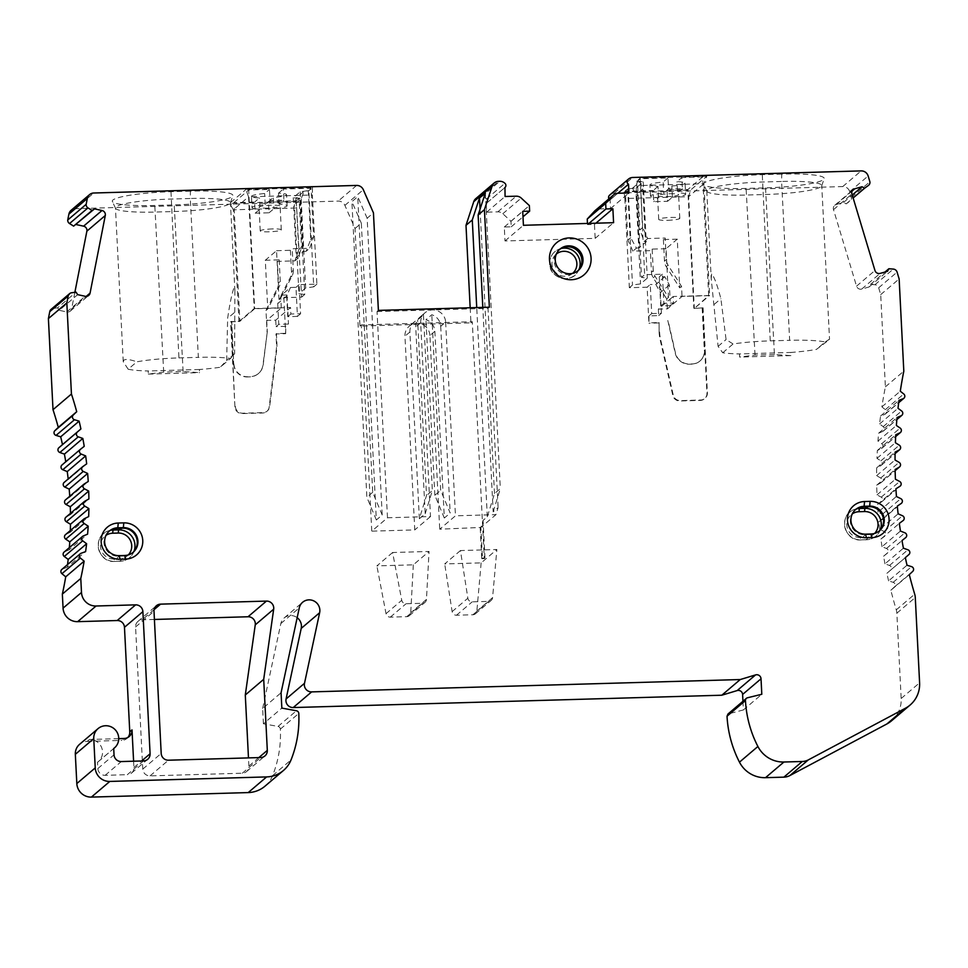 <?xml version="1.0" encoding="UTF-8"?>
<svg xmlns="http://www.w3.org/2000/svg" width="968" height="968" viewBox="0 0 968 968"><rect width="100%" height="100%" fill="white"/><g stroke="black" fill="none" stroke-linecap="round" stroke-linejoin="round"><path stroke-width="0.73" stroke-dasharray="4.84 3.63" d="M673.534 302.984L670.388 305.658L670.074 299.173L658.373 309.107L667.436 308.852L682.041 296.426L708.673 295.663L694.54 308.26L709.592 295.458L673.196 296.498L673.534 302.984L663.866 303.262L662.39 274.21L644.64 274.718L640.211 178.185L636.617 181.246L641.494 277.392L644.64 274.718M694.31 308.441L703.083 307.824L694.31 308.441L688.647 196.686L703.93 183.702L709.592 295.458M670.388 305.658L660.72 305.936L659.244 276.884L664.798 276.715L669.384 284.967L670.074 299.173L673.196 296.498M708.673 295.663L702.659 176.938L687.825 189.559L693.838 308.272M702.659 176.938L681.847 177.543L682.416 188.687L668.549 189.087L667.98 177.943L640.235 178.741L642.704 227.516L647.713 238.527L665.185 238.031L666.286 259.606A11.253 11.011 -130.4 0 0 668.053 265.135L681.533 286.334L682.041 296.426M667.436 308.852L666.698 298.943L668.501 297.406L655.021 276.219A11.253 11.011 -130.4 0 1 653.255 270.689L651.452 272.214L650.363 250.639L632.878 251.136L627.881 240.124L625.401 191.349L653.146 190.551L653.715 201.695L667.581 201.296L667.025 190.151L687.825 189.559M681.533 286.334L679.73 287.859L677.261 239.156L666.032 248.716L668.501 297.406M702.393 307.848L704.547 350.416A13.286 12.983 -130.4 0 1 692.12 363.944L689.676 364.016A14.072 13.758 -130.4 0 1 675.434 352.896L668.017 320.275M658.373 309.107L658.7 315.592L649.032 315.87L648.935 323.227L647.12 287.193L629.357 287.714L632.503 285.04L640.562 283.878L647.302 278.143L641.494 277.392M702.635 308.211L706.942 393.226A7.03 6.885 -130.4 0 1 700.36 400.401L679.923 400.982A7.03 6.885 -130.4 0 1 672.808 395.428L660.128 339.671A42.217 41.273 -130.4 0 1 659.135 332.423L659.099 322.562L649.383 322.84M659.583 332.048A42.217 41.273 49.6 0 0 660.575 339.284L673.256 395.041A7.03 6.885 49.6 0 0 680.383 400.607L700.808 400.014A7.03 6.885 49.6 0 0 707.39 392.851L703.083 307.824M667.787 320.469L675.204 353.078A14.072 13.758 49.6 0 0 689.446 364.21L691.89 364.137A13.286 12.983 49.6 0 0 704.329 350.61L704.547 350.416M702.163 308.03L704.329 350.61M651.452 272.214A11.253 11.011 49.6 0 0 653.219 277.743L666.698 298.943M667.581 201.296L672.421 197.182A17.593 2.275 177.1 0 0 685.634 194.302L685.066 183.158A17.593 2.275 -2.9 0 0 677.007 181.657L681.847 177.543M685.066 183.158A17.593 2.275 -2.9 0 1 671.865 186.037L667.025 190.151M682.416 188.687L677.576 192.801L677.007 181.657M668.549 189.087L663.709 193.201A17.593 2.275 177.1 0 0 650.496 196.081A17.593 2.275 177.1 0 0 658.555 197.581L653.715 201.695M685.634 194.302A17.593 2.275 177.1 0 0 677.576 192.801M669.747 193.757A10.551 1.367 -2.9 0 1 678.604 194.665A10.551 1.367 -2.9 0 1 666.383 196.625A10.551 1.367 -2.9 0 1 657.526 195.73A10.551 1.367 -2.9 0 1 669.747 193.757M658.555 197.581L657.986 186.437A17.593 2.275 -2.9 0 1 649.939 184.936A17.593 2.275 -2.9 0 1 663.14 182.057L663.709 193.201M657.986 186.437L653.146 190.551M667.98 177.943L663.14 182.057M642.704 227.516L639.896 229.9L637.428 181.125L640.235 178.741M637.428 181.125L643.236 181.887L636.279 187.804L628.22 188.966L625.401 191.349M647.713 238.527L644.18 241.528L639.896 229.9M677.261 239.156L663.395 239.556L665.185 238.031M666.032 248.716L652.154 249.115L650.363 250.639M628.22 188.966L630.688 237.729L636.412 248.147L632.878 251.136M636.412 248.147L639.303 247.723L646.273 241.806L644.18 241.528M663.395 239.556L664.484 261.13A11.253 11.011 49.6 0 0 666.25 266.66L679.73 287.859M652.154 249.115L653.255 270.689M630.688 237.729L627.881 240.124M636.279 187.804L639.303 247.723M643.236 181.887L646.273 241.806M672.421 197.182L671.865 186.037M667.581 220.317A10.551 1.367 177.1 0 0 679.802 218.344A10.551 1.367 177.1 0 0 670.945 217.449A10.551 1.367 177.1 0 0 658.724 219.421A10.551 1.367 177.1 0 0 667.581 220.317M659.135 332.423L659.099 322.562M658.651 322.949L648.935 323.227M649.032 315.87L651.73 313.584L650.254 284.519L647.12 287.193M658.7 315.592L661.398 313.305L651.73 313.584M661.398 313.305L660.394 292.602L655.808 284.362L650.254 284.519M669.384 284.967L660.394 292.602M660.72 305.936L663.866 303.262M636.617 181.246L640.114 181.694L632.467 188.191L627.639 188.893L624.033 191.942L624.844 198.525L688.647 196.686L690.62 190.031L706.797 176.273L703.93 183.702L640.114 185.541M706.797 176.273L640.211 178.185M878.024 512.181A464.168 453.859 -130.4 0 1 877.48 504.461L881.485 501.981A2.819 2.747 49.6 0 0 881.243 497.153L876.996 494.878A464.168 453.859 -130.4 0 1 876.705 485.186L880.747 482.863A2.819 2.747 49.6 0 0 880.686 478.023L876.609 475.651A464.168 453.859 -130.4 0 1 876.693 467.822L880.759 465.681A2.819 2.747 49.6 0 0 880.88 460.865L876.96 458.372A464.168 453.859 -130.4 0 1 877.335 450.483L881.425 448.535A2.819 2.747 49.6 0 0 881.715 443.719L877.952 441.13A464.168 453.859 -130.4 0 1 878.629 433.204L882.719 431.438A2.819 2.747 49.6 0 0 883.203 426.646L879.585 423.96A464.168 453.859 -130.4 0 1 880.565 415.998L884.667 414.425A2.819 2.747 49.6 0 0 885.321 409.658L881.872 406.875A464.168 453.859 -130.4 0 1 885.393 386.837L880.711 294.611L878.666 287.798A4.223 4.126 49.6 0 0 874.903 284.749L870.438 284.411L869.046 286.988L861.738 289.057A4.223 4.126 -130.4 0 1 856.547 286.165L833.509 209.645A4.223 4.126 -130.4 0 1 836.279 204.49L843.588 202.421L846.189 203.873L850.025 201.066A3.799 3.715 49.6 0 0 851.465 197.436L849.722 191.652A7.03 6.885 49.6 0 0 842.729 186.57L614.256 193.152A7.03 6.885 49.6 0 0 610.046 194.762M781.708 174.107L762.288 174.676A50.651 6.546 -2.9 0 0 703.7 184.452A50.651 6.546 -2.9 0 0 746.11 188.433L765.531 187.865A50.651 6.546 -2.9 0 0 824.155 178.778A50.651 6.546 -2.9 0 0 781.708 174.107L781.612 181.464L762.191 182.02A47.843 6.183 177.1 0 0 707.39 189.873A47.843 6.183 177.1 0 0 706.773 190.938A47.843 6.183 177.1 0 0 706.858 191.253A47.843 6.183 177.1 0 0 746.909 195.016L766.329 194.459A47.843 6.183 177.1 0 0 821.142 186.594A47.843 6.183 177.1 0 0 821.699 185.868A47.843 6.183 177.1 0 0 821.747 185.541A47.843 6.183 177.1 0 0 781.612 181.464L789.658 340.312A47.843 6.183 177.1 0 1 825.135 341.994L816.423 349.4C830.314 339.066 833.206 336.598 825.135 341.994L829.54 339.248L821.747 185.541M624.033 191.942L690.62 190.031M470.17 307.751L470.944 322.864L359.963 326.071L355.026 228.521L344.898 205.385A7.03 6.885 49.6 0 0 338.195 201.102L75.347 208.677A7.03 6.885 49.6 0 0 71.148 210.286M74.875 292.312L71.644 308.768A4.223 4.126 -130.4 0 1 66.756 311.962L59.266 310.317L77.682 294.647M59.266 310.317L57.62 307.824L76.036 292.154M57.62 307.824L53.204 308.429A4.223 4.126 49.6 0 0 51.11 309.349M65.763 461.784A351.759 343.942 -130.4 0 1 65.8 462.014L84.228 446.345M65.8 462.014L80.477 449.273M68.183 479.003A351.759 343.942 -130.4 0 1 68.244 479.535L86.672 463.866M68.244 479.535L82.788 466.588M69.744 496.269A351.759 343.942 -130.4 0 1 69.805 497.141L88.233 481.483M69.805 497.141L65.8 499.657A2.819 2.747 49.6 0 0 65.485 499.887M70.458 513.355A351.759 343.942 -130.4 0 1 70.47 514.625L88.899 498.968M70.47 514.625L66.332 516.924A2.819 2.747 49.6 0 0 65.897 517.227M70.325 530.549A351.759 343.942 -130.4 0 1 70.265 532.243L88.681 516.585M70.265 532.243L65.993 534.336A2.819 2.747 49.6 0 0 65.437 534.699M69.345 547.634A351.759 343.942 -130.4 0 1 69.164 549.812L87.592 534.142M69.164 549.812L64.771 551.687A2.819 2.747 49.6 0 0 64.082 552.111M67.542 564.574A351.759 343.942 -130.4 0 1 67.179 567.284L85.608 551.615M67.179 567.284L62.678 568.942A2.819 2.747 49.6 0 0 61.855 569.414M133.596 761.211L133.911 767.515A7.03 6.885 -130.4 0 1 127.328 774.678L143.506 760.921M118.749 738.644L89.431 739.491A12.669 12.378 49.6 0 1 97.526 762.264L97.853 768.556A7.03 6.885 -130.4 0 0 105.137 775.32L127.328 774.678M97.526 762.264L113.704 748.506M89.431 739.491L87.18 741.403A12.669 12.378 49.6 0 0 79.618 744.295M265.026 786.149A28.145 27.515 49.6 0 0 272.601 775.598A112.566 110.062 49.6 0 0 280.357 729.098A2.819 2.747 49.6 0 0 278.034 726.436L263.417 723.761L281.845 708.104M263.417 723.761L262.643 708.443L281.059 692.773M262.643 708.443L280.841 623.573A10.551 10.321 -130.4 0 1 297.164 617.681M742.952 701.28L743.388 709.943L761.804 694.274M743.388 709.943L728.009 713.985M891.661 720.712A28.145 27.515 49.6 0 0 901.172 698.485L896.852 613.192A14.072 13.758 49.6 0 0 896.271 609.852A464.168 453.859 -130.4 0 1 890.862 590.262L909.291 574.605M890.862 590.262L894.311 587.044A2.819 2.747 49.6 0 0 893.174 582.325L888.588 580.885L907.016 565.215M888.588 580.885A464.168 453.859 -130.4 0 1 886.906 573.31L905.334 557.641M886.906 573.31L890.475 570.212A2.819 2.747 49.6 0 0 889.507 565.469L884.982 563.848L903.41 548.178M884.982 563.848A464.168 453.859 -130.4 0 1 883.59 556.225L902.007 540.555M883.59 556.225L887.269 553.273A2.819 2.747 49.6 0 0 886.482 548.493L882.017 546.714L900.446 531.045M882.017 546.714A464.168 453.859 -130.4 0 1 880.904 539.043L899.332 523.373M880.904 539.043L884.704 536.236A2.819 2.747 49.6 0 0 884.099 531.432L879.694 529.484L898.122 513.814M879.694 529.484A464.168 453.859 -130.4 0 1 878.871 521.788L897.3 506.119M878.871 521.788L882.768 519.126A2.819 2.747 49.6 0 0 882.344 514.311L878 512.181L896.392 496.487M877.516 504.461L895.908 488.804M876.996 494.878L895.412 479.208M876.705 485.186L895.122 469.516M876.609 475.651L895.037 459.981M876.693 467.822L895.11 452.153M876.96 458.372L895.388 442.703M877.335 450.483L895.751 434.814M877.952 441.13L896.38 425.46M878.629 433.204L897.046 417.535M879.585 423.96L898.014 408.29M880.565 415.998L898.994 400.329M881.872 406.875L900.288 391.205M885.393 386.837L903.81 371.167M880.711 294.611L899.139 278.941M870.438 284.411L885.006 272.02M869.046 286.988L887.475 271.33M843.588 202.421L852.251 195.052M846.189 203.873L853.135 197.968M851.465 197.436L869.893 181.766M127.945 737.41A8.446 8.252 -130.4 0 1 121.859 740.399L124.11 738.487M87.18 741.403L121.859 740.399M608.969 198.791A2.819 2.747 49.6 0 0 610.094 199.868L610.53 208.604L599.374 208.931A7.03 6.885 49.6 0 0 595.163 210.54M587.455 223.439L587.515 224.624L594.449 224.419L595.163 238.358L504.994 240.947L504.292 227.02L511.225 226.814L510.947 221.248L502.815 213.734A7.03 6.885 49.6 0 0 497.818 211.859L486.662 212.173L486.214 203.437A2.819 2.747 49.6 0 0 486.493 198.972A7.03 6.885 49.6 0 0 481.386 196.976L480.007 197.012A7.03 6.885 49.6 0 0 475.796 198.621M154.408 619.459L142.151 619.81A7.03 6.885 -130.4 0 0 137.94 621.42L156.368 605.75M137.94 621.42A7.03 6.885 -130.4 0 0 135.568 626.974L142.768 769.1A7.03 6.885 -130.4 0 0 150.052 775.876L242.302 773.214A7.03 6.885 -130.4 0 0 248.885 766.051L248.473 757.896M610.094 199.868L617.862 193.261M610.53 208.604L628.958 192.934M587.515 224.624L588.955 223.39M594.449 224.419L595.889 223.197M595.163 238.358L613.591 222.688M504.994 240.947L523.422 225.29M504.292 227.02L522.708 211.351M511.225 226.814L522.986 216.808M510.947 221.248L529.363 205.579M486.662 212.173L505.078 196.504M486.214 203.437L504.643 187.768L486.529 203.207M486.493 198.972L504.921 183.315M493.172 511.818L500.323 488.598L494.479 493.571L487.327 516.779L483.056 520.409L480.878 527.451L495.943 514.649L498.109 507.607L493.172 511.818L482.814 307.388M485.355 192.995L500.323 488.598M480.213 528.02L481.761 558.681L482.439 558.112L480.878 527.451L439.726 529.193L455.456 515.811L495.943 514.649M359.963 326.071L361.306 324.921L371.76 531.154L387.49 517.771L430.494 516.537L420.681 322.852A12.669 12.378 -130.4 0 1 432.527 309.941A12.669 12.378 -130.4 0 1 445.643 322.126L440.706 326.337A12.669 12.378 49.6 0 0 431.788 314.745L425.944 319.718A12.669 12.378 -130.4 0 1 434.862 331.298L429.925 335.509L439.726 529.193M429.925 335.509A12.669 12.378 49.6 0 0 409.234 326.216A12.669 12.378 49.6 0 0 404.951 336.223L414.764 529.907L371.76 531.154M481.761 558.681L484.29 558.609L472.287 321.727L361.306 324.921M482.439 558.112L484.956 558.04L484.29 558.609M484.956 558.04L483.056 520.409M470.944 322.864L472.287 321.727M487.327 516.779L476.728 307.57M430.494 516.537L414.764 529.907M378.391 310.401L377.036 311.551L387.49 517.771M355.026 228.521L361.318 223.172L376.346 519.973L382.191 515.012L367.15 218.211L373.442 212.863M377.036 311.551L488.017 308.344L498.109 507.607M419.35 518.739L409.887 332.024A12.669 12.378 -130.4 0 1 417.619 319.96L423.464 314.987A12.669 12.378 49.6 0 0 415.732 327.051L425.194 513.766L419.35 518.739L426.513 495.531L417.619 319.96M440.706 326.337L450.168 513.052L440.682 490.316L431.788 314.745M445.643 322.126L455.456 515.811M434.862 331.298L444.324 518.025L450.168 513.052M488.017 308.344L489.36 307.207M444.324 518.025L434.838 495.289L440.682 490.316M434.838 495.289L425.944 319.718M425.194 513.766L432.357 490.558L426.513 495.531M423.464 314.987L432.357 490.558M367.15 218.211L357.724 196.673L351.892 201.634L361.318 223.172M382.191 515.012L372.704 492.276L357.724 196.673M372.704 492.276L366.86 497.249L351.892 201.634M376.346 519.973L366.86 497.249M190.393 191.144L170.973 191.7A50.651 6.546 -2.9 0 0 112.373 201.489A50.651 6.546 -2.9 0 0 154.795 205.458L174.216 204.901A50.651 6.546 -2.9 0 0 232.84 195.802A50.651 6.546 -2.9 0 0 190.393 191.144L190.297 198.488L170.876 199.057A47.843 6.183 177.1 0 0 116.063 206.91A47.843 6.183 177.1 0 0 115.458 207.975A47.843 6.183 177.1 0 0 115.531 208.289A47.843 6.183 177.1 0 0 155.594 212.04L175.014 211.484A47.843 6.183 177.1 0 0 229.815 203.631A47.843 6.183 177.1 0 0 230.384 202.893A47.843 6.183 177.1 0 0 230.432 202.566A47.843 6.183 177.1 0 0 190.297 198.488L198.343 357.349A47.843 6.183 177.1 0 1 230.566 358.438L220.22 367.247L226.657 360.495L227.649 318.303C229.767 303.722 231.909 293.461 234.062 287.52L234.885 290.473L230.432 202.566M300.6 313.729L297.454 316.403L295.978 287.339L290.436 287.508L281.446 295.143L286.988 294.986L283.842 297.66L301.605 297.152L296.281 201.38L299.874 198.331L296.389 197.871L304.025 191.374L308.865 190.684L312.458 187.623L245.872 189.547L248.558 196.819L312.361 194.979L316.887 284.156L299.124 284.665L300.6 313.729L290.884 314.007L290.557 307.522L275.735 320.13L266.708 320.396L281.313 307.969L254.681 308.744L239.858 321.352L233.845 202.627L254.644 202.034L255.213 213.178L269.08 212.778L268.523 201.634L296.268 200.836L298.737 249.599L301.544 247.215L299.076 198.44L296.268 200.836M296.281 201.38L229.694 203.304L245.872 189.547M234.885 290.473L234.631 353.719L230.566 358.438M170.973 191.7L178.923 357.906A47.843 6.183 177.1 0 0 136.875 361.814L128.163 369.219A47.843 6.183 177.1 0 0 148.152 370.974L148.31 374.108L163.701 372.099L183.121 371.531L199.602 372.632L199.444 369.498A47.843 6.183 177.1 0 0 220.22 367.247M199.444 369.498L148.152 370.974M178.923 357.906L198.343 357.349M128.163 369.219L123.238 361.681L123.831 360.193C125.622 358.886 129.966 359.43 136.875 361.814M148.31 374.108L199.602 372.632M234.631 353.719L226.657 360.495M234.196 312.737L227.649 318.303M296.389 197.871L294.417 204.538L301.157 198.803L304.025 191.374M301.157 198.803L305.682 287.992L313.741 286.831L308.865 190.684M312.458 187.623L312.361 194.979M313.741 286.831L316.887 284.156M283.842 297.66L285.669 333.682L275.965 333.972L276.437 343.446A42.217 41.273 -130.4 0 1 276.183 350.731L269.177 407.056A7.03 6.885 -130.4 0 1 262.643 413.009L242.206 413.59A7.03 6.885 -130.4 0 1 234.922 406.826L230.614 321.799L238.939 321.558L254.221 308.574L248.558 196.819L233.276 209.814L229.694 203.304M238.939 321.558L233.276 209.814L297.091 207.975M230.614 321.799L231.751 321.4L233.687 364.162L231.533 321.594L239.858 321.352M254.221 308.574L290.557 307.522M233.687 364.162A13.286 12.983 49.6 0 0 247.445 376.939L250.119 376.673A14.072 13.758 49.6 0 0 263.199 364.767L267.289 331.818L262.969 364.96A14.072 13.758 49.6 0 1 258.311 373.648L258.529 373.454M258.311 373.648A14.072 13.758 49.6 0 1 249.901 376.867L247.445 376.939M298.737 249.599L294.865 260.876L277.38 261.384L278.469 282.958A11.253 11.011 49.6 0 1 277.272 288.573L265.982 310.486L267.071 332.012M301.605 297.152L304.751 294.478L299.874 198.331M304.751 294.478L298.943 293.715L294.417 204.538M305.682 287.992L298.943 293.715M295.978 287.339L299.124 284.665M281.446 295.143L277.707 303.625L286.697 295.99L290.436 287.508M297.454 316.403L287.738 316.681L286.697 295.99M287.738 316.681L290.884 314.007M277.707 303.625L278.76 324.328L288.464 324.05L285.766 326.337L276.062 326.615L278.76 324.328M286.988 294.986L288.464 324.05M285.669 333.682L285.766 326.337M233.917 363.968A13.286 12.983 49.6 0 0 247.675 376.746M234.922 406.826L231.062 321.424M235.369 406.451A7.03 6.885 49.6 0 0 242.653 413.215L263.09 412.622A7.03 6.885 49.6 0 0 269.624 406.669L276.63 350.343A42.217 41.273 49.6 0 0 276.896 343.071L276.412 333.585L286.117 333.307M275.735 320.13L276.062 326.615M266.708 320.396L267.289 331.818M281.313 307.969L280.805 297.866L279.014 299.402L290.303 277.489A11.253 11.011 49.6 0 0 291.501 271.875L293.304 270.35L292.215 248.776L309.687 248.268L313.559 236.991L311.091 188.228L283.346 189.026L283.914 200.17L270.048 200.57L269.479 189.425L248.667 190.018L254.681 308.744M265.982 310.486L267.773 308.949L265.305 260.247L276.546 250.7L279.014 299.402M293.304 270.35A11.253 11.011 -130.4 0 1 292.094 275.965L280.805 297.866M233.845 202.627L248.667 190.018M270.048 200.57L265.208 204.684A17.593 2.275 177.1 0 0 251.995 207.563L251.438 196.419A17.593 2.275 -2.9 0 0 259.484 197.92L254.644 202.034M251.438 196.419A17.593 2.275 -2.9 0 1 264.639 193.539L269.479 189.425M255.213 213.178L260.053 209.064L259.484 197.92M269.08 212.778L273.92 208.664A17.593 2.275 177.1 0 0 287.133 205.785A17.593 2.275 177.1 0 0 279.074 204.284L283.914 200.17M251.995 207.563A17.593 2.275 177.1 0 0 260.053 209.064M267.882 208.108A10.551 1.367 -2.9 0 1 259.025 207.213A10.551 1.367 -2.9 0 1 271.246 205.24A10.551 1.367 -2.9 0 1 280.103 206.136A10.551 1.367 -2.9 0 1 267.882 208.108M279.074 204.284L278.506 193.14A17.593 2.275 -2.9 0 1 286.564 194.641A17.593 2.275 -2.9 0 1 273.363 197.52L273.92 208.664M278.506 193.14L283.346 189.026M268.523 201.634L273.363 197.52M299.076 198.44L293.256 197.69L300.225 191.761L308.284 190.611L311.091 188.228M294.865 260.876L298.386 257.875L301.544 247.215M265.305 260.247L279.183 259.847L277.38 261.384M276.546 250.7L290.412 250.301L292.215 248.776M308.284 190.611L310.752 239.386L306.166 251.269L309.687 248.268M306.166 251.269L303.262 251.68L296.293 257.609L298.386 257.875M279.183 259.847L280.272 281.434A11.253 11.011 -130.4 0 1 279.062 287.048L267.773 308.949M290.412 250.301L291.501 271.875M310.752 239.386L313.559 236.991M300.225 191.761L303.262 251.68M293.256 197.69L296.293 257.609M265.208 204.684L264.639 193.539M272.444 228.932A10.551 1.367 177.1 0 0 260.223 230.892A10.551 1.367 177.1 0 0 269.08 231.8A10.551 1.367 177.1 0 0 281.301 229.827A10.551 1.367 177.1 0 0 272.444 228.932M494.479 493.571L480.067 209.088M577.678 270.955A14.072 13.758 -130.4 0 1 554.144 261.13A14.072 13.758 49.6 0 1 558.899 250.01L560.024 249.054M132.822 552.559A14.072 13.758 -130.4 0 1 124.085 556.068L118.532 556.225A14.072 13.758 -130.4 0 1 109.057 531.287M879.138 531.057A14.072 13.758 -130.4 0 1 870.401 534.566L864.847 534.723A14.072 13.758 -130.4 0 1 855.373 509.785M765.531 187.865L774.436 354.506L790.929 355.595L790.771 352.461A47.843 6.183 177.1 0 0 816.423 349.4M790.929 355.595L739.637 357.071L739.467 353.937L790.771 352.461M774.436 354.506L755.016 355.062L739.637 357.071M706.773 190.938L711.226 278.832L718.099 346.35L722.733 352.776A47.843 6.183 177.1 0 0 739.467 353.937M711.226 278.832L711.637 273.762C714.251 276.86 717.336 285.173 720.882 298.713L726.073 339.562L733.078 343.967A47.843 6.183 177.1 0 1 770.238 340.869L789.658 340.312M722.733 352.776L733.078 343.967M718.099 346.35L726.073 339.562M714.336 304.279L720.882 298.713M624.844 198.525L629.357 287.714M664.798 276.715L655.808 284.362M659.244 276.884L662.39 274.21M640.114 181.694L642.788 188.966L647.302 278.143M632.467 188.191L636.049 194.701L640.562 283.878M642.788 188.966L636.049 194.701M627.639 188.893L632.503 285.04M460.441 550.562L444.711 563.933L481.144 562.88L496.862 549.509L460.441 550.562L467.859 598.224A4.223 4.126 49.6 0 0 472.19 601.854L488.646 601.382A4.223 4.126 49.6 0 0 492.591 597.667L496.862 549.509M481.144 562.88L476.861 611.038A4.223 4.126 -130.4 0 1 472.916 614.753L456.46 615.224A4.223 4.126 -130.4 0 1 452.129 611.607L444.711 563.933M392.609 552.51L376.879 565.893L413.312 564.84L429.042 551.47L392.609 552.51L401.756 600.281A4.223 4.126 49.6 0 0 406.052 603.754L422.508 603.282A4.223 4.126 49.6 0 0 426.464 599.422L429.042 551.47M413.312 564.84L410.734 612.792A4.223 4.126 -130.4 0 1 406.79 616.664L390.322 617.136A4.223 4.126 -130.4 0 1 386.026 613.651L376.879 565.893M664.484 261.13L666.286 259.606M668.053 265.135L666.25 266.66M655.021 276.219L653.219 277.743M614.256 193.152L632.685 177.483M842.729 186.57L861.145 170.9M75.347 208.677L93.775 193.007M71.644 308.768L86.212 296.389M66.756 311.962L85.184 296.293M53.204 308.429L71.62 292.76M65.8 499.657L84.228 483.988M66.332 516.924L84.76 501.255M65.993 534.336L84.422 518.666M64.771 551.687L83.2 536.018M62.678 568.942L81.106 553.273M133.911 767.515L141.606 760.981M105.137 775.32L121.315 761.562M97.853 768.556L114.03 754.798M272.601 775.598L291.029 759.928M280.357 729.098L298.785 713.44M278.034 726.436L296.462 710.766M280.841 623.573L299.269 607.904M729.098 713.44L747.514 697.771M901.172 698.485L919.6 682.815M896.852 613.192L915.28 597.522M896.271 609.852L914.7 594.183M894.311 587.044L912.739 571.374M893.174 582.325L911.59 566.655M890.475 570.212L908.904 554.555M889.507 565.469L907.936 549.8M886.482 548.493L904.911 532.823M884.099 531.432L902.515 515.762M882.768 519.126L897.36 506.724L882.997 518.957M882.344 514.311L900.772 498.641M881.485 501.981L895.957 489.663L881.8 501.751M881.243 497.153L899.659 481.483M880.747 482.863L895.146 470.617M880.686 478.023L899.115 462.365M880.759 465.681L895.097 453.496M880.88 460.865L899.308 445.195M881.425 448.535L895.666 436.423M881.715 443.719L900.143 428.062M882.719 431.438L896.876 419.398M883.203 426.646L901.619 410.976M884.667 414.425L898.715 402.47M885.321 409.658L903.749 393.988M878.666 287.798L897.094 272.129M874.903 284.749L893.331 269.092M861.738 289.057L880.166 273.387M856.547 286.165L874.963 270.495M833.509 209.645L851.937 193.975M836.279 204.49L852.142 191.011M849.722 191.652L868.151 175.982M599.374 208.931L617.79 193.261M502.815 213.734L521.244 198.077M497.818 211.859L516.246 196.189M481.386 196.976L499.803 181.306M480.007 197.012L498.423 181.355M409.887 332.024L404.951 336.223M420.681 322.852L415.732 327.051M344.898 205.385L363.315 189.716M356.623 185.433L338.195 201.102M163.701 372.099L154.795 205.458M183.121 371.531L174.216 204.901M280.272 281.434L278.469 282.958M277.272 288.573L279.062 287.048M290.303 277.489L292.094 275.965M154.106 609.634L142.151 619.81M248.885 766.051L258.819 757.605M242.302 773.214L260.731 757.545M150.052 775.876L168.48 760.207M142.768 769.1L161.196 753.443M135.568 626.974L153.997 611.304M578.985 269.527A15.44 15.089 -130.4 0 1 549.691 263.816A15.44 15.089 49.6 0 1 561.101 248.498M572.693 273.327A12.632 12.342 -130.4 0 1 551.978 264.143A12.632 12.342 -130.4 0 1 556.334 254.088M119.209 555.644L114.611 561.38L120.165 561.21L119.536 558.839L113.994 559.008L114.611 561.38A15.827 15.476 49.6 0 1 110.449 530.319M134.007 551.337A15.827 15.476 -130.4 0 1 120.165 561.21L124.763 555.487M128.333 554.906A13.02 12.729 -130.4 0 1 119.536 558.839M113.994 559.008A13.02 12.729 -130.4 0 1 106.008 535.352M865.525 534.154L860.927 539.878L866.469 539.721L865.852 537.349L860.298 537.506L860.927 539.878A15.827 15.476 49.6 0 1 856.765 508.817M880.323 529.835A15.827 15.476 -130.4 0 1 866.469 539.721L871.067 533.997M874.636 533.416A13.02 12.729 -130.4 0 1 865.852 537.349M860.298 537.506A13.02 12.729 -130.4 0 1 852.324 513.851M770.238 340.869L762.288 174.676M755.016 355.062L746.11 188.433M452.129 611.607L467.859 598.224M456.46 615.224L472.19 601.854M492.591 597.667L476.861 611.038M472.916 614.753L488.646 601.382M386.026 613.651L401.756 600.281M390.322 617.136L406.052 603.754M426.464 599.422L410.734 612.792M406.79 616.664L422.508 603.282M650.496 196.081L649.939 184.936M679.802 218.344L678.604 194.665M658.724 219.421L657.526 195.73M70.301 311.091L88.717 295.421M131.539 773.069L147.717 759.311M98.264 761.683L113.716 748.554M284.193 617.947L302.609 602.278M881.158 482.572L895.146 470.666M881.255 465.354L895.085 453.581M882.005 448.16L895.666 436.544M883.397 431.014L896.864 419.567M885.442 413.953L898.691 402.7M834.755 205.301L853.183 189.631M129.155 736.563L126.905 738.475M409.234 326.216L414.171 322.017M420.015 317.044L424.964 312.846M115.531 208.289L112.373 201.489M230.384 202.893L232.84 195.802M123.238 361.681L115.458 207.975M287.133 205.785L286.564 194.641M260.223 230.892L259.025 207.213M281.301 229.827L280.103 206.136M246.513 771.605L264.929 755.935M577.134 271.451L578.259 270.495M580.05 267.954L578.102 271.306C571.556 284.314 549.534 278.675 549.618 263.913C549.63 256.859 552.825 251.91 559.202 249.078L562.819 247.687M108.718 531.565L109.396 530.996M132.495 552.849L133.173 552.268M135.411 549.352L132.906 553.672C129.954 558.415 125.683 560.944 120.068 561.271L114.526 561.44C97.502 562.904 91.803 536.115 107.968 531.033L112.639 529.242M855.022 510.075L855.7 509.495M878.811 531.347L879.476 530.779M881.727 527.85L879.21 532.17C876.27 536.913 871.986 539.454 866.384 539.781L860.83 539.938C843.806 541.402 838.106 514.613 854.284 509.531L858.943 507.752M706.858 191.253L703.7 184.452M821.699 185.868L824.155 178.778M475.445 613.785L491.175 600.414M409.307 615.696L425.037 602.326"/><path stroke-width="1.45" d="M868.659 185.239A3.799 3.715 -130.4 0 1 868.453 185.408L868.659 185.239A3.799 3.715 -130.4 0 0 869.893 181.766L868.151 175.982A7.03 6.885 -130.4 0 0 861.145 170.9L632.685 177.483A7.03 6.885 -130.4 0 0 627.784 179.77A2.819 2.747 -130.4 0 0 628.51 184.21L628.958 192.934L617.79 193.261A7.03 6.885 -130.4 0 0 613.01 195.427L605.665 203.377L605.944 208.955L612.877 208.749L613.591 222.688L523.422 225.29L522.708 211.351L529.653 211.145L529.363 205.579L521.244 198.077A7.03 6.885 -130.4 0 0 516.246 196.189L505.078 196.504L504.957 187.538A2.819 2.747 -130.4 0 1 504.643 187.768M69.539 293.691L51.11 309.349A4.223 4.126 49.6 0 0 49.755 311.672L48.4 318.593L66.828 302.923L68.183 296.002A4.223 4.126 -130.4 0 1 71.62 292.76L76.036 292.154L77.682 294.647L85.184 296.293A4.223 4.126 49.6 0 0 90.072 293.098L105.294 215.489A4.223 4.126 49.6 0 0 102.015 210.504L94.513 208.858L92.069 210.455L87.967 207.89A3.799 3.715 -130.4 0 1 86.164 204.345L87.314 198.476A7.03 6.885 -130.4 0 1 93.775 193.007L356.623 185.433A7.03 6.885 -130.4 0 1 363.315 189.716L373.442 212.863L378.391 310.401L489.36 307.207L484.423 209.657L492.18 186.001A7.03 6.885 -130.4 0 1 498.423 181.355L499.803 181.306A7.03 6.885 -130.4 0 1 504.921 183.315A2.819 2.747 -130.4 0 1 504.957 187.538M868.453 185.408L864.618 188.203L862.016 186.751L854.708 188.821A4.223 4.126 49.6 0 0 851.937 193.975L874.963 270.495A4.223 4.126 49.6 0 0 880.166 273.387L887.475 271.33L888.866 268.741L893.331 269.092A4.223 4.126 -130.4 0 1 897.094 272.129L899.139 278.941L903.81 371.167A464.168 453.859 49.6 0 0 900.288 391.205L903.749 393.988A2.819 2.747 -130.4 0 1 903.083 398.755L898.994 400.329A464.168 453.859 49.6 0 0 898.014 408.29L901.619 410.976A2.819 2.747 -130.4 0 1 901.147 415.768L897.046 417.535A464.168 453.859 49.6 0 0 896.38 425.46L900.143 428.062A2.819 2.747 -130.4 0 1 899.841 432.865L895.751 434.814A464.168 453.859 49.6 0 0 895.388 442.703L899.308 445.195A2.819 2.747 -130.4 0 1 899.187 450.011L895.11 452.153A464.168 453.859 49.6 0 0 895.037 459.981L899.115 462.365A2.819 2.747 -130.4 0 1 899.175 467.193L895.122 469.516A464.168 453.859 49.6 0 0 895.412 479.208L899.659 481.483A2.819 2.747 -130.4 0 1 899.901 486.311L895.908 488.804A464.168 453.859 -130.4 0 0 896.441 496.487M896.392 496.487L900.772 498.641A2.819 2.747 -130.4 0 1 901.196 503.469L897.3 506.119A464.168 453.859 49.6 0 0 898.122 513.814L902.515 515.762A2.819 2.747 -130.4 0 1 903.12 520.566L899.332 523.373A464.168 453.859 49.6 0 0 900.446 531.045L904.911 532.823A2.819 2.747 -130.4 0 1 905.697 537.603L902.007 540.555A464.168 453.859 49.6 0 0 903.41 548.178L907.936 549.8A2.819 2.747 -130.4 0 1 908.904 554.555L905.334 557.641A464.168 453.859 49.6 0 0 907.016 565.215L911.59 566.655A2.819 2.747 -130.4 0 1 912.739 571.374L909.291 574.605A464.168 453.859 49.6 0 0 914.7 594.183A14.072 13.758 -130.4 0 1 915.28 597.522L919.6 682.815A28.145 27.515 -130.4 0 1 910.089 705.055A28.145 27.515 -130.4 0 1 905.286 708.31L808.304 759.904A14.072 13.758 -130.4 0 1 802.29 761.489L783.935 762.01A28.145 27.515 -130.4 0 1 757.896 746.485A112.566 110.062 -130.4 0 1 745.457 700.529A2.819 2.747 -130.4 0 1 747.514 697.771L761.804 694.274L761.029 678.798A4.223 4.126 49.6 0 0 755.585 674.902L740.23 679.548L311.648 691.89A7.03 6.885 -130.4 0 1 304.497 683.311L319.634 612.732A10.551 10.321 49.6 0 0 302.609 602.278A10.551 10.321 49.6 0 0 299.269 607.904L281.059 692.773L281.845 708.104L296.462 710.766A2.819 2.747 -130.4 0 1 298.785 713.44A112.566 110.062 -130.4 0 1 291.029 759.928A28.145 27.515 -130.4 0 1 283.455 770.48A28.145 27.515 -130.4 0 1 266.636 776.917L109.82 781.43A14.072 13.758 -130.4 0 1 95.239 767.902L93.763 738.632A12.669 12.378 -130.4 0 1 111.138 726.847A12.669 12.378 -130.4 0 1 113.704 748.506L114.03 754.798A7.03 6.885 49.6 0 0 121.315 761.562L143.506 760.921A7.03 6.885 49.6 0 0 150.088 753.757L142.889 611.631A7.03 6.885 49.6 0 0 135.605 604.855L96.074 606.004A14.072 13.758 -130.4 0 1 81.493 592.464L80.78 578.441A351.759 343.942 49.6 0 0 84.143 561.15L80.368 558.028A2.819 2.747 -130.4 0 1 81.106 553.273L85.608 551.615A351.759 343.942 49.6 0 0 86.612 543.738L82.703 540.809A2.819 2.747 -130.4 0 1 83.2 536.018L87.592 534.142A351.759 343.942 49.6 0 0 88.197 526.193L84.168 523.482A2.819 2.747 -130.4 0 1 84.422 518.666L88.681 516.585A351.759 343.942 49.6 0 0 88.887 508.587L84.748 506.082A2.819 2.747 -130.4 0 1 84.76 501.255L88.899 498.968A351.759 343.942 49.6 0 0 88.705 491.079L84.47 488.816A2.819 2.747 -130.4 0 1 84.228 483.988L88.233 481.483A351.759 343.942 49.6 0 0 87.628 473.461L83.272 471.404A2.819 2.747 -130.4 0 1 82.788 466.588L86.672 463.866A351.759 343.942 49.6 0 0 85.668 455.904L81.203 454.065A2.819 2.747 -130.4 0 1 80.477 449.273L84.228 446.345A351.759 343.942 49.6 0 0 82.825 438.444L78.263 436.822A2.819 2.747 -130.4 0 1 77.295 432.079L80.901 428.945A351.759 343.942 49.6 0 0 79.11 421.14L74.463 419.737A2.819 2.747 -130.4 0 1 73.253 415.042L76.714 411.715A351.759 343.942 49.6 0 0 71.438 394.024L66.828 302.923M160.579 604.141L266.442 601.092A7.03 6.885 49.6 0 1 273.678 609.187L263.707 679.318L267.313 750.381A7.03 6.885 49.6 0 1 260.731 757.545L168.48 760.207A7.03 6.885 49.6 0 1 161.196 753.443L153.997 611.304A7.03 6.885 49.6 0 1 160.579 604.141L154.106 609.634M591.073 258.226A21.102 20.643 49.6 0 0 569.208 237.922A21.102 20.643 49.6 0 0 549.461 259.424A21.102 20.643 49.6 0 0 571.326 279.728A21.102 20.643 49.6 0 0 591.073 258.226M118.265 523.023L123.807 522.865A18.295 17.884 49.6 0 1 142.756 540.459A18.295 17.884 49.6 0 1 125.646 559.093L120.093 559.262A18.295 17.884 49.6 0 1 101.144 541.656A18.295 17.884 49.6 0 1 118.265 523.023L117.793 527.778L123.347 527.62A14.072 13.758 -130.4 0 1 133.173 552.268A14.072 13.758 -130.4 0 1 124.763 555.487L119.209 555.644A14.072 13.758 -130.4 0 1 109.396 530.996A14.072 13.758 -130.4 0 1 117.793 527.778L117.128 528.359L122.67 528.189A14.072 13.758 -130.4 0 1 132.822 552.559M864.569 501.533L870.123 501.363A18.295 17.884 49.6 0 1 889.072 518.969A18.295 17.884 49.6 0 1 871.962 537.603L866.408 537.76A18.295 17.884 49.6 0 1 847.46 520.167A18.295 17.884 49.6 0 1 864.569 501.533L864.109 506.288L869.663 506.119A14.072 13.758 -130.4 0 1 879.476 530.779A14.072 13.758 -130.4 0 1 871.067 533.997L865.525 534.154A14.072 13.758 -130.4 0 1 855.7 509.495A14.072 13.758 -130.4 0 1 864.109 506.288L863.432 506.857L868.986 506.7A14.072 13.758 -130.4 0 1 879.138 531.057M89.564 194.616L71.148 210.286A7.03 6.885 49.6 0 0 68.885 214.146L67.736 220.014L86.164 204.345M67.736 220.014A3.799 3.715 49.6 0 0 69.539 223.547L73.641 226.125L92.069 210.455M73.641 226.125L94.513 208.858M76.085 224.528L83.587 226.173A4.223 4.126 -130.4 0 1 86.878 231.146L74.875 292.312M48.4 318.593L53.01 409.694L71.438 394.024M53.01 409.694A351.759 343.942 -130.4 0 1 58.286 427.384L76.714 411.715M58.286 427.384L54.837 430.712A2.819 2.747 49.6 0 0 56.035 435.406L60.694 436.81L79.11 421.14M60.694 436.81A351.759 343.942 -130.4 0 1 62.472 444.614L80.901 428.945M62.472 444.614L58.879 447.736A2.819 2.747 49.6 0 0 59.847 452.492L64.408 454.113L82.825 438.444M64.408 454.113A351.759 343.942 -130.4 0 1 65.763 461.784M62.049 464.942A2.819 2.747 49.6 0 0 62.787 469.734L67.24 471.573L85.668 455.904M67.24 471.573A351.759 343.942 -130.4 0 1 68.183 479.003M64.36 482.258A2.819 2.747 49.6 0 0 64.856 487.073L69.2 489.13L87.628 473.461M69.2 489.13A351.759 343.942 -130.4 0 1 69.744 496.269M83.913 484.218L65.485 499.887A2.819 2.747 49.6 0 0 66.054 504.485L70.277 506.748L88.705 491.079M70.277 506.748A351.759 343.942 -130.4 0 1 70.458 513.355M84.325 501.557L65.897 517.227A2.819 2.747 49.6 0 0 66.332 521.752L70.47 524.257L88.887 508.587M70.47 524.257A351.759 343.942 -130.4 0 1 70.325 530.549M83.853 519.042L65.437 534.699A2.819 2.747 49.6 0 0 65.739 539.152L69.769 541.862L88.197 526.193M69.769 541.862A351.759 343.942 -130.4 0 1 69.345 547.634M82.51 536.441L64.082 552.111A2.819 2.747 49.6 0 0 64.275 556.479L68.183 559.407L86.612 543.738M68.183 559.407A351.759 343.942 -130.4 0 1 67.542 564.574M80.283 553.744L61.855 569.414A2.819 2.747 49.6 0 0 61.94 573.697L65.715 576.819L84.143 561.15M65.715 576.819A351.759 343.942 -130.4 0 1 62.351 594.098L80.78 578.441M62.351 594.098L63.065 608.134A14.072 13.758 49.6 0 0 77.646 621.662L117.176 620.524A7.03 6.885 -130.4 0 1 124.473 627.3L129.76 731.808A8.446 8.252 -130.4 0 1 127.945 737.41M118.749 738.644L124.11 738.487A8.446 8.252 49.6 0 0 132.011 729.896L133.596 761.211M98.046 728.626L79.618 744.295A12.669 12.378 49.6 0 0 75.335 754.302L76.823 783.56A14.072 13.758 49.6 0 0 91.391 797.1L248.207 792.586A28.145 27.515 49.6 0 0 265.026 786.149L283.455 770.48M297.164 617.681A10.551 10.321 -130.4 0 1 301.217 628.401L286.08 698.981A7.03 6.885 49.6 0 0 293.219 707.56L721.801 695.218L740.23 679.548M721.801 695.218L737.156 690.571A4.223 4.126 -130.4 0 1 742.601 694.455L742.952 701.28M728.009 713.985L727.029 716.223L745.457 700.529M727.029 716.223A112.566 110.062 49.6 0 0 739.467 762.155A28.145 27.515 49.6 0 0 765.506 777.679L783.874 777.147A14.072 13.758 49.6 0 0 789.876 775.562L886.857 723.979A28.145 27.515 49.6 0 0 891.661 720.712L910.089 705.055M885.006 272.02L888.866 268.741M852.251 195.052L862.016 186.751M853.135 197.968L864.618 188.203M628.474 179.092L610.046 194.762A7.03 6.885 49.6 0 0 609.356 195.439A2.819 2.747 49.6 0 0 608.969 198.791M613.591 194.871L595.163 210.54A7.03 6.885 49.6 0 0 594.582 211.097L587.237 219.046L587.455 223.439M494.224 182.952L475.796 198.621A7.03 6.885 49.6 0 0 473.751 201.671L465.995 225.326L470.17 307.751M248.473 757.896L245.291 694.988L255.249 624.856A7.03 6.885 -130.4 0 0 248.026 616.761L154.408 619.459M609.356 195.439L627.784 179.77M617.862 193.261L628.51 184.21M587.237 219.046L605.665 203.377M588.955 223.39L605.944 208.955M595.889 223.197L612.877 208.749M522.986 216.808L529.653 211.145M465.995 225.326L472.287 219.978L479.511 197.956L485.355 192.995L478.131 215.017L484.423 209.657M482.814 307.388L478.131 215.017M476.728 307.57L472.287 219.978M480.067 209.088L479.511 197.956M245.291 694.988L263.707 679.318M568.434 245.848A14.072 13.758 -130.4 0 1 578.259 270.495A14.072 13.758 -130.4 0 1 555.269 260.174A14.072 13.758 -130.4 0 1 568.434 245.848M559.48 249.55A14.072 13.758 49.6 0 1 581.889 260.332A14.072 13.758 -130.4 0 1 577.678 270.955M109.057 531.287A14.072 13.758 -130.4 0 1 117.128 528.359L113.026 530.028L112.687 533.211L118.229 533.053A13.02 12.729 -130.4 0 1 128.333 554.906M855.373 509.785A14.072 13.758 -130.4 0 1 863.432 506.857L859.33 508.527L858.991 511.721L864.545 511.552A13.02 12.729 -130.4 0 1 874.636 533.416M68.885 214.146L87.314 198.476M69.539 223.547L87.967 207.89M83.587 226.173L102.015 210.504M86.878 231.146L105.294 215.489M86.212 296.389L90.072 293.098M49.755 311.672L68.183 296.002M54.837 430.712L73.253 415.042M56.035 435.406L74.463 419.737M58.879 447.736L77.295 432.079M59.847 452.492L78.263 436.822M62.787 469.734L81.203 454.065M64.856 487.073L83.272 471.404M66.054 504.485L84.47 488.816M66.332 521.752L84.748 506.082M65.739 539.152L84.168 523.482M64.275 556.479L82.703 540.809M61.94 573.697L80.368 558.028M63.065 608.134L81.493 592.464M77.646 621.662L96.074 606.004M117.176 620.524L135.605 604.855M124.473 627.3L142.889 611.631M129.76 731.808L132.011 729.896M141.606 760.981L150.088 753.757M75.335 754.302L93.763 738.632M76.823 783.56L95.239 767.902M91.391 797.1L109.82 781.43M248.207 792.586L266.636 776.917M301.217 628.401L319.634 612.732M286.08 698.981L304.497 683.311M293.219 707.56L311.648 691.89M737.156 690.571L755.585 674.902M742.601 694.455L761.029 678.798M739.467 762.155L757.896 746.485M765.506 777.679L783.935 762.01M783.874 777.147L802.29 761.489M789.876 775.562L808.304 759.904M886.857 723.979L905.286 708.31M895.146 470.617L899.175 467.193M895.097 453.496L899.187 450.011M895.666 436.423L899.841 432.865M896.876 419.398L901.147 415.768M898.715 402.47L903.083 398.755M852.142 191.011L854.708 188.821M594.582 211.097L613.01 195.427M473.751 201.671L492.18 186.001M248.026 616.761L266.442 601.092M255.249 624.856L273.678 609.187M258.819 757.605L267.313 750.381M561.101 248.498A15.44 15.089 49.6 0 1 580.122 262.945A15.44 15.089 -130.4 0 1 578.985 269.527M556.334 254.088A12.632 12.342 -130.4 0 1 576.867 263.429A12.632 12.342 -130.4 0 1 572.693 273.327M118.229 533.053L118.568 529.871L123.347 527.62L123.807 522.865M124.763 555.487L125.646 559.093M119.209 555.644L120.093 559.262M106.008 535.352A13.02 12.729 -130.4 0 1 112.687 533.211M134.007 551.337A15.827 15.476 -130.4 0 0 118.568 529.871L113.026 530.028A15.827 15.476 49.6 0 0 110.449 530.319M864.545 511.552L864.884 508.369L869.663 506.119L870.123 501.363M871.067 533.997L871.962 537.603M865.525 534.154L866.408 537.76M852.324 513.851A13.02 12.729 -130.4 0 1 858.991 511.721M880.323 529.835A15.827 15.476 -130.4 0 0 864.884 508.369L859.33 508.527A15.827 15.476 49.6 0 0 856.765 508.817M61.964 465.015L80.392 449.346M64.166 482.415L82.595 466.745M113.716 748.554L114.442 747.925M727.984 714.009L746.413 698.339M895.146 470.666L899.575 466.903M895.085 453.581L899.683 449.684M895.666 436.544L900.434 432.49M896.864 419.567L901.825 415.345M898.691 402.7L903.87 398.296"/></g></svg>
